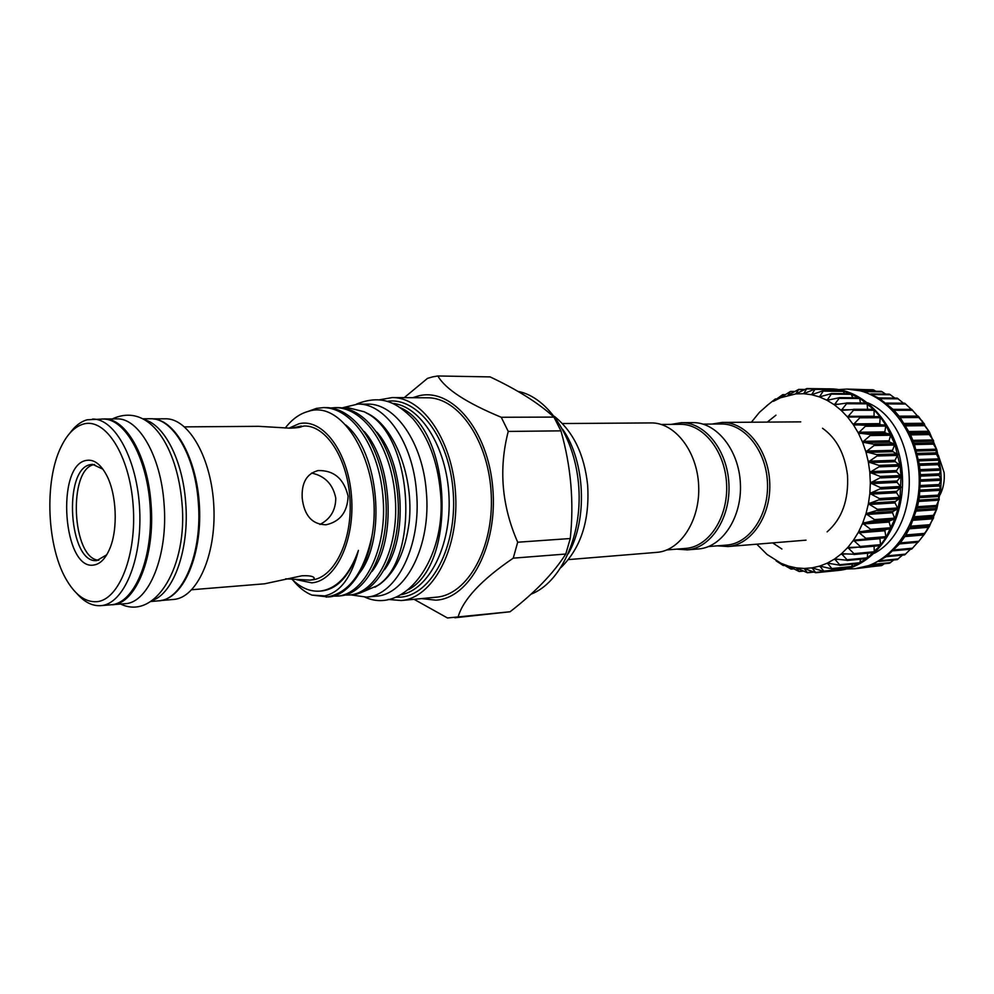 <?xml version="1.0" encoding="UTF-8"?>
<svg xmlns="http://www.w3.org/2000/svg" width="994" height="994" viewBox="0 0 994 994"><rect width="100%" height="100%" fill="white"/><g stroke="black" fill="none" stroke-linecap="round" stroke-linejoin="round"><path stroke-width="1.49" d="M790.392 391.487L788.068 395.252L798.679 389.387L795.821 393.897L780.526 397.749L790.392 391.487M782.589 394.742L780.526 397.749L773.32 401.34L782.589 394.742M775.171 399.103L766.511 405.962L775.171 399.103M768.586 404.297L759.466 412.311L751.377 422.214M756.782 544.19L767.02 554.441L781.048 563.3L783.26 565.511L776.14 560.902M791.062 569.09L781.048 563.3L788.565 566.158L791.062 569.09M799.151 571.525L788.565 566.158L796.306 567.885L799.151 571.525M807.426 572.755L796.306 567.885L804.171 568.469L807.426 572.755L813.639 572.122M815.763 572.743L804.171 568.469L812.036 567.86L815.763 572.743M844.49 567.785L843.297 569.512M824.063 571.488L812.036 567.86L819.814 566.071L824.063 571.488M852.753 564.07L851.262 567.04M832.202 568.978L819.814 566.071L827.381 563.101L832.202 568.978M860.506 559.2L859.909 562.741L858.953 563.362M840.079 565.238L827.381 563.101L834.637 558.976L840.079 565.238M867.65 553.211L867.315 557.808L866.346 558.529M847.559 560.305L834.637 558.976L841.471 553.745L847.559 560.305M874.111 546.191L874.235 551.757L873.328 552.627M854.554 554.23L841.471 553.745L847.783 547.47L854.554 554.23M879.901 538.226L880.535 544.662L879.876 545.681L860.419 547.396M860.928 547.073L847.783 547.47L853.473 540.227L860.928 547.073M859.922 416.722L880.237 416.933L879.752 423.655L880.473 424.724L885.927 425.258L884.809 431.881L885.443 433.049L890.823 434.403L889.083 440.827L889.605 442.082L894.849 444.219L892.5 450.357L892.898 451.674L897.893 454.469L894.998 460.321L895.271 461.688L900.005 465.316L896.551 470.572L896.675 471.976L901.049 476.263L897.11 480.972L897.11 482.376L901.049 487.159L896.687 491.347L896.551 492.738L900.017 498.168L895.283 501.548L895.022 502.914L897.942 508.779L892.923 511.425L892.537 512.73L894.886 518.955L889.642 520.831L889.133 522.061L890.922 528.448L885.505 529.628L884.884 530.759L886.014 537.406L865.786 539.419M866.594 538.959L853.473 540.227L858.456 532.113L866.594 538.959M871.477 529.976L858.456 532.113L862.643 523.254L871.477 529.976M875.466 520.26L862.643 523.254L865.973 513.761L875.466 520.26M878.522 509.947L865.973 513.761L868.396 503.772L878.522 509.947M880.585 499.199L868.396 503.772L869.862 493.446L880.585 499.199M881.616 488.166L869.862 493.446L870.334 482.935L881.616 488.166M881.591 477.008L870.334 482.935L869.837 472.386L881.591 477.008M880.522 465.913L869.837 472.386L868.346 461.962L880.522 465.913M878.423 455.041L868.346 461.962L865.911 451.835L878.423 455.041M875.329 444.554L865.911 451.835L862.543 442.144L875.329 444.554M871.291 434.614L862.543 442.144L858.331 433.024L871.291 434.614M866.358 425.357L858.331 433.024L853.312 424.624L866.358 425.357M860.642 416.933L853.312 424.624L847.584 417.058L860.642 416.933M853.834 409.317L873.353 409.317L874.099 410.261L874.049 416.66M854.206 409.441L847.584 417.058L841.222 410.423L854.206 409.441M866.172 403.055L867.141 403.837L867.551 409.304M847.174 402.992L841.222 410.423L834.351 404.806L847.174 402.992M858.741 397.824L859.686 398.507L860.444 402.968M839.632 397.662L834.351 404.806L827.045 400.296L839.632 397.662M851.013 393.736L852.753 397.724M831.705 393.525L827.045 400.296L819.441 396.917L831.705 393.525M843.011 390.866L844.565 393.649M823.517 390.617L819.441 396.917L811.626 394.717L823.517 390.617M815.192 388.965L811.626 394.717L803.711 393.711L815.167 388.965L834.836 389.226L835.979 390.779M918.058 542.264L899.57 543.917L918.058 542.264L924.594 533.977L933.528 518.023L932.658 516.681L936.82 509.015L935.764 506.828L939.243 499.435L938.1 495.136L940.709 489.644L939.069 484.55L941.206 479.555L939.069 475.318L940.722 469.503L938.112 464.67L939.28 459.626L935.789 452.854L936.87 449.922L932.695 442.839L933.565 440.677L929.253 434.589L928.657 433.347L929.415 432.03L923.761 424.525L924.445 423.978L911.672 409.342L893.134 409.354L911.672 409.342M918.779 416.759L929.402 431.992L936.87 449.922L940.722 469.503L941.206 479.555L940.709 489.582L936.845 508.965L929.365 526.497L924.42 534.238M826.449 388.84L827.07 389.126M806.793 388.567L803.711 393.711L795.821 393.897L806.793 388.567M846.54 568.966L855.002 568.73C891.009 565.574 921.438 523.316 919.127 475.877C917.238 428.439 883.181 389.027 847.025 389.076L838.588 389.586M815.701 572.755L838.215 570.457C874.285 567.313 904.788 524.596 902.44 476.623C900.527 428.625 866.37 388.791 830.152 388.84L826.536 388.828M836.836 570.606L851.647 567.04L866.992 558.466L880.336 545.42L886.014 537.406L894.886 518.955L897.942 508.779L900.017 498.168L901.049 476.263L900.005 465.316L894.849 444.219L885.927 425.258L880.237 416.933L873.825 409.528L859.301 397.873L843.223 390.891L828.772 388.816M847.025 389.076L862.792 391.139L878.833 398.035L893.32 409.54L899.707 416.846L910.268 434.092L914.269 443.784L919.4 464.596L920.444 475.405L919.4 497.025L917.325 507.499L910.28 527.019L905.41 535.766L899.756 543.681L886.437 556.578L871.129 565.052L855.002 568.73M857.934 568.406L874.385 566.344M862.978 567.512L881.529 565.611L884.411 563.722M871.055 565.077L889.555 563.2L893.78 559.97M897.309 559.473L902.49 555.112M904.751 554.801L910.516 549.197M893.221 550.813L911.697 549.086L917.785 542.289M911.349 409.342L904.714 403.241M903.434 403.191L897.234 398.109L878.684 397.948M894.873 398.085L889.406 394.146L870.843 393.935M885.716 394.109L881.318 391.35L862.73 391.114M876.012 391.288L873.105 389.76L854.455 389.499M865.762 389.66L850.603 389.163M874.409 553.223C924.122 526.907 919.587 424.612 867.737 402.794M940.051 494.863C943.468 488.017 944.809 480.587 944.114 472.548L938.286 455.128M101.81 419.033L116.708 418.872C138.501 417.728 160.829 455.96 164.022 503.349C168.483 555.025 148.765 603.147 124.909 603.706L110.061 604.861M103.935 418.921C125.604 417.766 147.82 456.221 151.026 503.883C155.499 555.87 135.892 604.253 112.173 604.787M111.042 604.787L111.328 604.762C133.966 603.296 152.716 559.746 150.318 509.823C148.205 459.887 125.617 418.325 102.941 419.033L87.199 419.779C80.787 421.555 74.972 426.053 69.766 433.272M76.873 593.53C84.391 602.165 92.355 606.203 100.792 605.657L100.928 605.644C123.467 604.203 142.117 560.454 139.707 510.295C137.582 460.11 115.068 418.362 92.517 419.07M83.521 424.04C74.861 426.538 67.505 433.881 61.454 446.095C43.736 480.649 46.755 548.638 67.455 581.478C76.14 595.58 85.869 602.314 96.629 601.693C119.019 600.252 137.023 554.689 133.121 504.94C129.543 455.14 105.401 417.567 83.521 424.04M86.205 460.446C93.635 459.042 100.344 463.813 106.346 474.759C116.683 493.645 118.261 529.23 109.638 548.961C105.451 558.678 100.22 564.033 93.921 565.014C63.181 571.041 55.49 465.267 86.205 460.446M102.929 469.193L92.604 464.347L90.516 464.608C62.622 468.783 68.884 564.331 96.878 560.541L106.731 554.801M98.828 560.231C71.792 559.113 67.642 468.373 94.442 464.521L94.579 464.484M142.651 418.785L150.392 418.76C172.521 417.617 195.097 455.264 198.266 501.92C202.726 552.788 182.685 600.227 158.468 600.848L150.753 601.507M144.242 419.654C164.234 424.488 182.734 460.272 185.667 502.442C189.618 548.775 173.739 593.48 152.256 600.488M374.986 587.206L379.832 584.223C395.537 572.258 405.328 551.533 409.217 522.061C413.802 477.729 395.376 428.563 369.221 414.287L364.04 411.727L347.838 407.639M363.767 411.578L369.221 414.287M362.711 591.902L377.124 585.764C420.027 559.933 413.541 435.807 366.152 412.883M328.144 596.959L311.942 595.108L324.703 595.878C340.37 592.337 351.627 577.179 358.436 550.39C349.9 575.526 337.687 589.044 321.795 590.958L319.944 591.119C310.041 591.815 300.747 587.876 292.037 579.303M358.436 550.39C349.453 575.451 336.631 589.032 319.969 591.119M345.663 424.91C379.087 451.624 386.591 539.245 359.455 573.116M364.264 431.508C392.419 462.409 396.581 540.177 372.004 571.463M376.838 432.079C404.347 462.869 408.41 538.624 384.417 569.811M296.585 579.701L311.743 582.844C335.761 581.167 355.243 540.214 351.466 495.882C348.049 451.487 322.628 417.94 299.07 423.717L288.931 428.178M285.179 428.091C292.062 419.17 299.865 413.566 308.625 411.292C345.676 398.793 383.821 471.628 372.004 535.791C363.816 573.178 348.534 593.629 326.194 597.133M173.329 599.469L173.627 599.444C196.887 597.916 216.207 555.509 213.872 507.015C211.821 458.495 188.761 418.114 165.464 418.809L152.554 418.847M191.792 589.74L264.603 583.801L301.865 575.799C308.749 575.489 312.787 576.122 314.005 577.688C314.787 578.868 313.421 579.676 309.88 580.111L285.7 578.819M310.774 580.036L311.52 579.974C333.736 578.297 352.124 541.916 350.062 500.777C348.273 459.626 326.566 425.357 304.313 425.991L301.94 426.451C300.933 427.345 296.995 427.917 290.149 428.178L258.639 426.327L184.561 426.873M291.441 428.166L301.331 426.016M311.557 473.057C324.926 475.902 332.99 484.277 335.773 498.156C335.674 510.307 330.393 519.079 319.919 524.472M348.099 496.217C347.428 512.109 340.085 521.626 326.107 524.77C312.228 524.546 304.263 515.662 302.201 498.143C301.418 482.662 306.786 473.467 318.304 470.547C334.071 470.311 343.999 478.872 348.099 496.217M311.942 595.108C305.108 592.362 298.784 587.379 292.944 580.185M307.854 411.491L316.44 408.385L323.597 407.602C352.758 407.851 380.019 448.629 383.212 499.982C386.741 550.316 364.139 594.139 337.761 596.089L333.027 596.127M330.965 407.95L335.649 407.627C364.885 407.863 392.183 448.406 395.351 499.448C398.855 549.471 376.167 593.045 349.689 595.008L345.017 595.058M342.918 407.962L347.552 407.639L364.04 411.727M352.075 594.797L352.298 594.772C378.801 592.809 401.501 549.284 398.01 499.323C394.842 448.356 367.544 407.875 338.283 407.627L335.649 407.627M340.184 595.878L340.408 595.853C366.798 593.89 389.424 550.129 385.896 499.87C382.715 448.58 355.442 407.851 326.268 407.615L323.597 407.602M342.16 407.863L357.778 404.098L367.494 404.123C395.053 403.117 422.761 442.492 426.314 491.471C431.433 544.886 406.148 594.934 376.018 596.189L366.339 597.083L350.919 594.909M357.778 404.098C385.274 403.079 412.932 442.653 416.498 491.868C421.63 545.557 396.407 595.841 366.339 597.083M421.555 598.599L435.869 600.177C469.677 598.55 497.944 545.706 492.788 488.066C488.129 430.352 451.947 387.61 418.909 395.786L412.634 397.699M404.235 397.65L427.519 378.354L432.638 376.875L437.845 375.968L490.104 376.9C517.377 389.735 538.649 403.129 553.919 417.095L501.249 417.269C466.546 402.881 445.411 389.114 437.845 375.968M414.063 599.307L447.462 617.97L510.059 611.757L454.867 617.771M395.699 597.22L400.259 597.158C431.222 595.493 457.19 546.737 453.239 492.577C449.735 438.379 417.629 396.295 387.014 401.365M388.12 599.432L401.241 600.538C432.166 598.276 458.309 550.726 455.712 496.441C453.488 442.131 423.245 397.078 392.245 397.575L379.273 399.837M568.282 553.695C587.839 519.663 585.267 461.601 562.778 429.445M656.388 552.403L657.146 552.341C680.766 550.502 700.447 519.75 698.658 485.383C697.179 451.015 674.702 422.388 651.02 422.922L562.43 423.543M698.049 548.986L698.807 548.924C722.452 547.085 742.145 517.054 740.393 483.544C738.964 450.021 716.525 422.115 692.83 422.624L681.325 422.711L671.087 424.388M676.616 549.135L687.351 549.868C710.983 548.017 730.677 517.787 728.925 484.053C727.471 450.294 705.019 422.189 681.325 422.711M685.251 548.439L686.109 548.365C709.157 546.538 728.329 517.029 726.602 484.115C725.173 451.189 703.28 423.779 680.169 424.314L661.283 424.463M708.523 546.551L726.925 545.06C749.973 543.233 769.145 514.407 767.455 482.314C766.063 450.195 744.233 423.469 721.122 423.991L703.093 424.127M717.395 545.843L728.117 546.526C751.75 544.675 771.431 515.153 769.716 482.252C768.312 449.325 745.922 421.916 722.228 422.425L711.99 424.065M457.998 617.324C462.931 599.618 481.344 579.887 513.252 558.156L565.772 554.031C553.534 573.252 534.971 592.486 510.059 611.757M560.927 430.849C571.003 466.31 574.122 502.206 570.27 538.524L517.688 542.227C501.734 505.735 498.578 468.808 508.245 431.433L560.927 430.849L553.919 417.095M501.249 417.269L508.245 431.433M565.772 554.031L570.27 538.524M517.688 542.227L513.252 558.156M401.241 600.538L436.329 597.183C467.478 594.884 493.819 548.141 491.26 494.863C489.085 441.56 458.719 397.339 427.495 397.799L392.245 397.575M400.955 594.747C428.861 589.815 451.351 545.892 449.015 496.739C446.977 447.561 420.698 405.8 392.468 403.353M408.546 589.641C457.302 563.499 451.351 429.495 400.483 407.764M531.02 594.188C560.554 582.906 582.136 536.648 578.819 487.644C575.725 438.615 548.452 397.078 517.924 391.375M328.368 596.947C347.602 596.338 367.097 569.686 372.004 535.791M161.401 600.401C183.753 596.996 201.757 555.137 199.533 507.797C197.557 460.458 175.926 420.35 153.349 418.934M794.417 391.648L790.603 391.611M785.173 394.78L782.8 394.755M776.538 399.029L775.37 399.016M890.338 528.982L870.421 530.548M894.376 519.464L874.471 520.918M897.495 509.363L877.59 510.68M899.62 498.814L879.715 499.994M900.726 487.979L880.821 489.011M900.788 477.021L880.883 477.903M899.818 466.099L879.901 466.845M897.818 455.389L877.888 455.985M894.824 445.039L874.882 445.498M890.885 435.223L870.918 435.546M886.052 426.066L866.085 426.264M880.435 417.704L860.444 417.791M874.099 410.261L854.082 410.261M867.141 403.837L847.112 403.75M859.686 398.507L839.644 398.346M851.846 394.332L831.767 394.121M843.707 391.375L823.628 391.127M835.42 389.648L815.316 389.375M909.945 527.69L929.502 526.149M913.71 519.067L933.627 517.601M916.716 509.823L936.882 508.468M918.891 500.119L939.243 498.876M920.183 490.079L940.647 488.973M920.568 479.866L941.069 478.897M920.009 469.628L940.523 468.808M918.543 459.539L938.995 458.855M916.182 449.723L936.522 449.189M912.977 440.342L933.142 439.944M909.013 431.545L928.905 431.259M904.366 423.444L923.886 423.27M899.16 416.151L918.158 416.088M814.918 388.989L806.966 388.878M804.27 389.71L798.691 389.636M796.542 393.649L795.709 393.649M857.474 389.946L874.124 390.17M864.544 391.636L882.374 391.86M872.235 394.556L890.462 394.755M879.852 398.669L898.265 398.818M887.17 403.924L905.683 404.011M894.028 410.273L912.591 410.273M899.483 416.561L918.058 416.498L899.483 416.561M900.291 417.617L918.891 417.53M905.161 424.699L923.761 424.525M905.869 425.854L924.47 425.668M905.025 424.488L924.606 424.314M910.044 433.632L928.657 433.347M910.641 434.9L929.253 434.589M909.585 432.688L929.527 432.402M914.07 443.249L932.695 442.839M914.555 444.591L933.167 444.156M913.461 441.584L933.652 441.162M917.176 453.388L935.789 452.854M917.524 454.792L936.137 454.233M916.555 451.027L936.92 450.468M919.301 463.925L937.901 463.254M919.5 465.366L938.112 464.67M918.791 460.881L939.255 460.185M920.407 474.685L939.007 473.877M920.469 476.138L939.069 475.318M920.146 471.007L940.659 470.174M920.469 485.507L939.069 484.55M920.407 486.961L938.995 485.991M920.568 481.245L941.069 480.264M919.512 496.217L938.1 495.136M919.301 497.659L937.889 496.553M920.071 491.446L940.51 490.328M917.524 506.679L936.112 505.474M917.189 508.058L935.764 506.828M918.655 501.448L938.982 500.193M914.567 516.718L933.142 515.389M914.095 518.036L932.658 516.681M916.356 511.102L936.497 509.736M910.678 526.186L929.228 524.745M910.082 527.416L928.632 525.95M913.25 520.272L933.117 518.793M905.919 534.958L924.445 533.405M905.223 536.077L923.724 534.511L905.211 536.089M909.386 528.808L928.881 527.255M900.39 542.898L918.878 541.258M904.888 536.586L923.861 534.971M894.165 549.893L912.604 548.179M887.381 555.857L905.72 554.093M880.175 560.715L898.34 558.914M872.769 564.393L890.562 562.592M865.786 566.816L882.51 565.101M862.543 567.611L874.298 566.394M804.792 393.388L803.624 393.375M813.154 394.32L811.551 394.307M821.603 396.444L819.404 396.432M830.164 399.762L827.07 399.737M839.073 404.21L834.413 404.198M849.336 409.764L841.359 409.752M873.974 416.25L847.77 416.337M879.752 423.655L853.56 423.879M880.473 424.724L854.293 424.96M885.343 424.885L865.364 425.072M884.809 431.881L858.654 432.253M885.443 433.049L859.276 433.446M890.276 433.943L870.322 434.254M889.083 440.827L862.941 441.348M889.605 442.082L863.463 442.628M894.339 443.684L874.397 444.119M892.5 450.357L866.37 451.04M892.898 451.674L866.768 452.394M897.47 453.96L877.54 454.544M894.998 460.321L868.893 461.179M895.271 461.688L869.154 462.583M899.607 464.633L879.69 465.354M896.551 470.572L870.446 471.616M896.675 471.976L870.582 473.045M900.726 475.542L880.808 476.412M897.11 480.972L871.017 482.202M897.11 482.376L871.017 483.631M900.8 486.501L880.895 487.52M896.687 491.347L870.607 492.763M896.551 492.738L870.471 494.18M899.831 497.373L879.926 498.528M895.283 501.548L869.203 503.138M895.022 502.914L868.942 504.517M897.843 507.971L877.938 509.263M892.923 511.425L866.843 513.19M892.537 512.73L866.445 514.507M894.861 518.135L874.944 519.564M889.642 520.831L863.562 522.757M889.133 522.061L863.04 524M890.935 527.739L871.017 529.293M885.505 529.628L859.412 531.691M884.884 530.759L858.779 532.846M886.139 536.611L866.209 538.288M879.852 538.711L853.734 540.922M880.535 544.662L860.605 546.427M856.343 547.383L847.981 548.129M874.235 551.757L854.293 553.608M846.403 553.906L841.607 554.354M867.315 557.808L847.36 559.734M837.892 559.224L834.711 559.535M859.909 562.741L839.93 564.716M829.642 563.374L827.406 563.586M852.094 566.493L832.115 568.518M821.417 566.332L819.789 566.493M844.005 569.04L824.014 571.09M813.167 568.083L811.974 568.208M835.755 570.357L815.751 572.42M804.929 568.643L804.071 568.73M813.129 571.91L807.439 572.494M803.102 570.941L799.188 571.339M793.585 568.742L791.112 568.99M784.564 565.362L783.322 565.487M554.317 416.324C573.252 431.495 584.36 454.42 587.64 485.097C589.79 520.471 580.918 547.942 561.026 567.499M794.728 391.474L790.615 391.425M785.359 394.655L782.837 394.63M776.637 398.954L775.432 398.942M843.446 569.525L823.914 571.525M851.498 567.077L831.953 569.065M859.276 563.412L839.706 565.375M866.681 558.591L847.062 560.504M873.577 552.652L853.908 554.503M879.876 545.681L860.133 547.446M885.48 537.754L865.637 539.431M826.548 388.828L806.904 388.555M804.742 389.474L798.679 389.387M927.414 529.79L924.693 533.07M922.606 421.456L920.258 419.083M886.151 403.104L904.702 403.191M886.288 556.69L904.751 554.888M878.858 561.461L897.346 559.622M843.074 390.866L823.43 390.617M851.162 393.723L831.493 393.5M858.978 397.786L839.284 397.612M866.408 403.005L846.664 402.893M873.353 409.317L853.523 409.292M879.69 416.635L859.773 416.722M803.438 571.103L799.213 571.525M793.784 568.854L791.162 569.115M784.676 565.424L783.384 565.549M120.622 604.066C155.685 620.915 188.102 565.661 181.952 502.591C177.255 447.809 149.845 401.588 112.409 418.896M111.179 604.774L100.792 605.657M379.832 584.223L377.124 585.764M173.478 599.457L160.618 600.562M311.147 580.011L309.494 580.148M352.298 594.772L349.689 595.008M340.408 595.853L337.761 596.089M365.009 597.183C405.005 615.522 447.785 557.398 440.292 490.75C437.372 460.98 428.277 437.025 413.032 418.884C397.091 402.968 382.007 393.972 356.448 404.111M800.754 421.866L722.228 422.425M775.966 415.181L767.293 422.102M822.523 428.265C836.501 438.168 844.825 453.811 847.497 475.169C848.826 499.945 842.042 518.843 827.12 531.865M772.649 542.886L781.905 549.011M805.997 540.164L727.745 546.563M685.674 548.402L666.837 549.931M698.434 548.961L686.966 549.893M656.761 552.366L568.469 559.597M318.304 470.547L317.098 470.771"/></g></svg>
